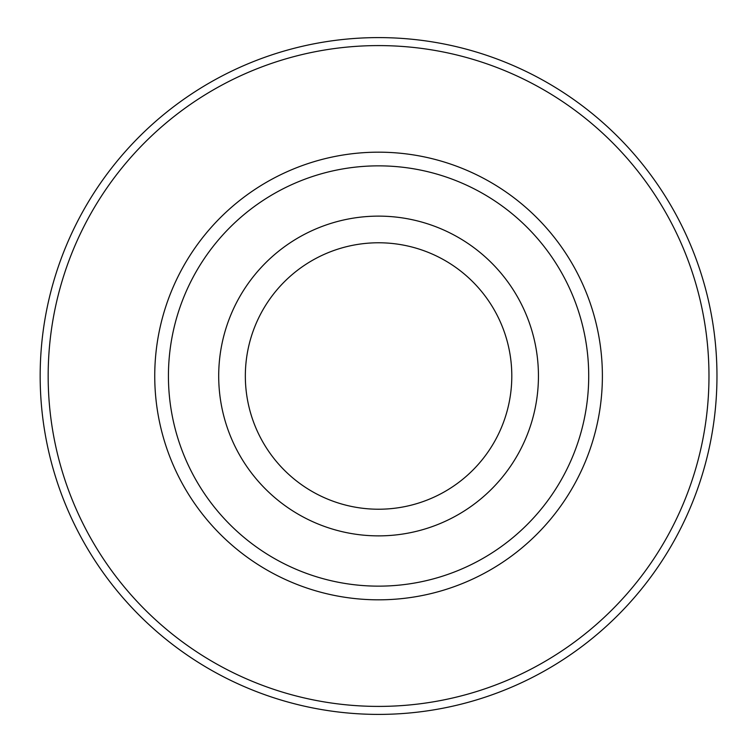 <?xml version="1.0" encoding="UTF-8"?>
<svg xmlns="http://www.w3.org/2000/svg" width="752" height="752" viewBox="0 0 752 752"><rect width="100%" height="100%" fill="white"/><g stroke="black" fill="none" stroke-linecap="round" stroke-linejoin="round"><path stroke-width="1.13" d="M378.566 37.6A338.4 338.4 0 0 1 716.966 376A338.4 338.4 0 0 1 378.566 714.4A338.4 338.4 0 0 1 40.166 376A338.4 338.4 0 0 1 378.566 37.6M378.566 45.59A330.41 330.41 0 0 1 708.976 376A330.41 330.41 0 0 1 378.566 706.41A330.41 330.41 0 0 1 48.166 376A330.41 330.41 0 0 1 378.566 45.59M378.566 152.177A223.823 223.823 0 0 0 154.743 376A223.823 223.823 0 0 0 378.566 599.823A223.823 223.823 0 0 0 602.39 376A223.823 223.823 0 0 0 378.566 152.177M378.566 165.854A210.146 210.146 0 0 1 588.713 376A210.146 210.146 0 0 1 378.566 586.146A210.146 210.146 0 0 1 168.429 376A210.146 210.146 0 0 1 378.566 165.854M378.566 216.125A159.875 159.875 0 0 1 538.441 376A159.875 159.875 0 0 1 378.566 535.875A159.875 159.875 0 0 1 218.7 376A159.875 159.875 0 0 1 378.566 216.125M378.566 509.226A133.226 133.226 0 0 1 245.34 376A133.226 133.226 0 0 1 378.566 242.774A133.226 133.226 0 0 1 511.802 376A133.226 133.226 0 0 1 378.566 509.226"/></g></svg>
